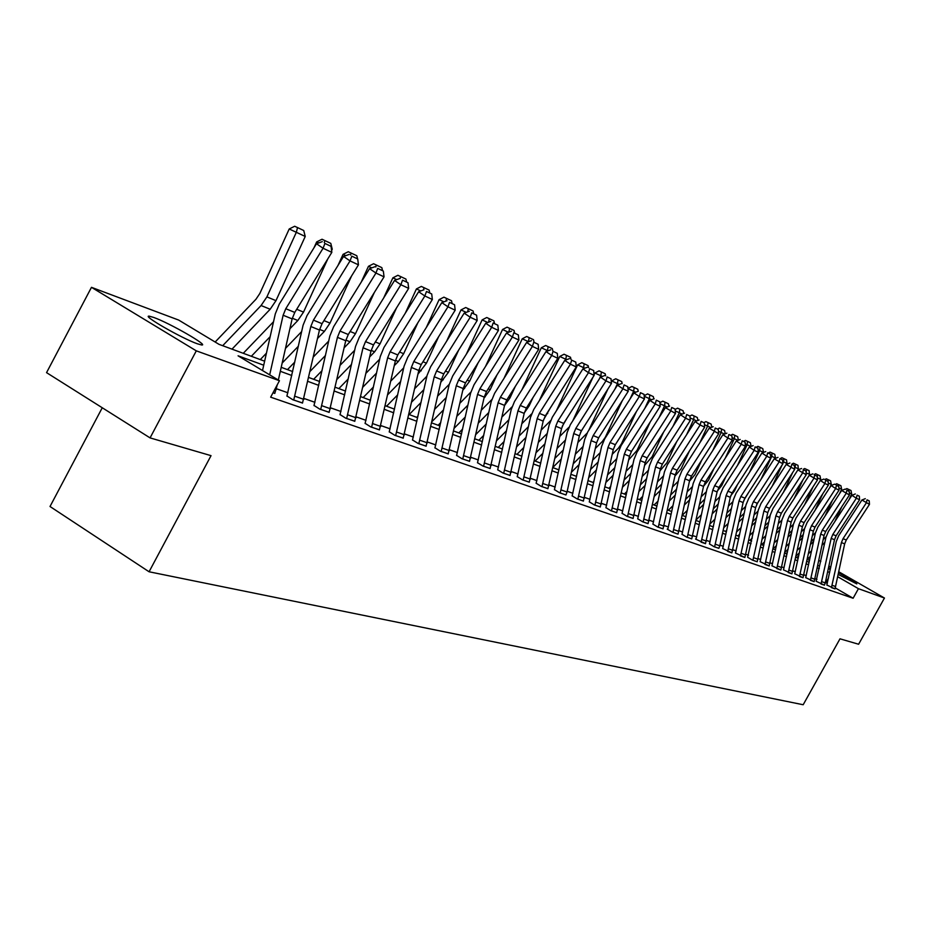 <?xml version="1.0" encoding="UTF-8"?>
<svg xmlns="http://www.w3.org/2000/svg" width="931" height="931" viewBox="0 0 931 931"><rect width="100%" height="100%" fill="white"/><g stroke="black" fill="none" stroke-linecap="round" stroke-linejoin="round"><path stroke-width="1.4" d="M838.494 572.763C849.956 579.024 856.055 582.725 856.811 583.9L838.144 574.415M830.243 569.691L828.357 568.399M197.407 343.807C181.894 338.442 140.837 314.841 149.321 316.191L153.836 317.483C169.663 323.104 209.603 346.064 201.62 344.97L197.407 343.807M102.259 407.755L50.018 506.499L149.076 571.774L803.185 704.744L839.995 638.817L858.615 644.24L884.45 598.028L858.44 588.683L837.656 576.708M149.076 571.774L211.034 455.655L150.066 437.896L46.55 372.644L91.471 287.33L178.659 320.066L219.006 344.342L264.625 361.193M818.721 560.427L820.805 561.44M263.717 365.208L238.068 355.817L279.44 380.721L270.653 397.165L853.11 598.249L835.142 587.857M827.333 583.341L825.378 582.341M816.964 579.373L814.823 578.616M806.269 575.602L804.012 574.811M795.318 571.739L792.921 570.889M784.077 567.77L781.54 566.886M772.544 563.709L769.867 562.766M760.72 559.543L757.881 558.542M748.571 555.248L745.58 554.201M736.095 550.849L732.93 549.744M723.282 546.334L719.942 545.159M710.12 541.691L706.594 540.446M696.586 536.919L692.862 535.604M682.656 532.008L678.734 530.623M668.33 526.958L664.199 525.491M653.585 521.756L649.233 520.22M638.41 516.402L633.813 514.785M622.769 510.886L617.916 509.176M606.651 505.196L601.531 503.392M590.021 499.342L584.633 497.433M572.879 493.29L567.2 491.289M555.179 487.053L549.185 484.935M536.908 480.605L530.589 478.371M518.02 473.949L511.363 471.598M498.504 467.059L491.475 464.581M478.313 459.937L470.911 457.33M457.424 452.571L449.603 449.813M435.789 444.937L427.538 442.027M413.364 437.035L404.659 433.962M390.124 428.842L380.919 425.595M365.999 420.335L356.282 416.902M340.967 411.502L330.691 407.871M314.946 402.32L304.076 398.491M287.888 392.777L276.391 388.727M272.969 392.824L274.854 393.278M286.992 396.001L292.834 399.748L302.563 402.948M314.061 405.474L319.845 409.175L329.202 412.247M340.094 414.598L345.82 418.24L354.827 421.196M365.161 423.372L370.817 426.957L379.487 429.808M389.298 431.821L394.895 435.359L403.251 438.105M412.549 439.967L418.1 443.459L426.154 446.1M434.986 447.811L440.468 451.267L448.242 453.816M456.644 455.399L462.067 458.797L469.573 461.264M477.545 462.719L482.921 466.07L490.16 468.456M497.748 469.794L503.066 473.099L510.072 475.404M517.287 476.625L522.535 479.896L529.32 482.13M536.175 483.247L541.376 486.471L547.94 488.624M554.469 489.648L559.612 492.825L565.955 494.92M572.169 495.851L577.267 498.993L583.423 501.018M589.335 501.856L594.374 504.963L600.332 506.918M605.965 507.686L610.957 510.747L616.729 512.644M622.094 513.33L627.04 516.356L633.092 518.462L645.16 462.649L647.15 457.831L675.487 413.457L665.386 407.662L636.967 452.222L633.976 459.472L622.048 513.423M637.747 518.811L642.634 521.802L648.081 523.594M652.934 524.13L657.786 527.086L663.058 528.82M672.485 532.206L678.036 534.15L689.557 480.722L691.465 476.125L718.662 433.695L709.166 428.225L681.876 470.818L679.013 477.754L668.004 528.482L667.224 529.134L672.485 532.206M682.027 534.313L686.775 537.199L691.756 538.84M701.101 542.191L712.774 490.183L714.636 485.691L741.251 444.285L736.293 440.98L709.725 482.351L706.943 489.089L696.26 538.409L695.515 539.037L705.5 543.634M709.503 543.937L714.158 546.753L718.872 548.301M722.677 548.545L731.871 552.839M735.502 553.037L744.893 557.471L755.611 507.628L757.392 503.334L782.89 463.801L774.255 458.808L748.675 498.481L745.999 504.939L735.467 553.107M752.504 560.125L757.206 561.765L767.772 512.574L769.53 508.338L794.713 469.34L786.23 464.429L760.976 503.566L758.334 509.944L747.593 557.262L752.504 560.125M760.138 561.661L769.192 565.943L779.619 517.403L781.353 513.214L806.234 474.74L797.89 469.911L772.951 508.524L770.344 514.82L760.103 561.73M771.974 565.804L780.865 570.028L791.164 522.093L792.875 517.973L817.453 480L809.26 475.252L784.612 513.353L782.04 519.568L771.939 565.873M783.506 569.842L791.92 573.81M794.76 573.787L803.022 577.686M805.722 577.627L814.16 581.642L824.063 535.488L825.704 531.52L849.433 494.989L841.647 490.462L817.86 527.121L815.381 533.091L805.687 577.686M821.026 584.04L831.174 538.386L832.814 534.452L856.345 498.236L851.912 495.292L828.404 531.485L825.948 537.385L816.08 581.247L824.424 585.145M826.856 585.017L835.014 588.916L844.661 543.879L846.279 540.003L869.461 504.381L861.92 499.994L838.68 535.732L836.259 541.574L826.821 585.075M150.066 437.896L196.301 350.847L91.471 287.33M828.858 566.071L830.789 567.177M838.715 571.739L884.45 598.028M853.11 598.249L858.44 588.683M279.44 380.721L196.301 350.847M828.485 567.84L830.464 568.69M829.661 572.437L827.647 571.704M819.257 568.632L817.127 567.852M808.608 564.733L806.351 563.907M797.681 560.73L795.283 559.857M786.474 556.633L783.937 555.702M774.976 552.42L772.299 551.443M763.176 548.103L760.348 547.067M751.073 543.669L748.082 542.575M738.632 539.107L735.478 537.955M725.854 534.429L722.526 533.219M712.727 529.623L709.213 528.342M699.228 524.688L695.527 523.327M685.344 519.603L681.434 518.171M671.065 514.366L666.945 512.865M656.367 508.989L652.014 507.395M641.226 503.45L636.641 501.762M625.632 497.736L620.802 495.967M609.561 491.847L604.463 489.985M592.989 485.784L587.612 483.817M575.893 479.523L570.226 477.452M558.251 473.064L552.281 470.877M540.027 466.384L533.731 464.08M521.209 459.495L514.564 457.063M501.751 452.373L494.745 449.801M481.618 444.995L474.228 442.295M460.787 437.372L452.99 434.521M439.223 429.47L430.995 426.456M416.867 421.289L408.185 418.112M393.697 412.805L384.526 409.442M369.654 403.996L359.96 400.446M344.691 394.86L334.438 391.113M318.751 385.364L307.917 381.396M291.787 375.484L280.324 371.294M817.662 565.408L818.652 565.769L817.697 565.222M809.505 560.509L807.34 559.263L810.401 556.319M799.019 554.469L798.17 553.98M281.22 367.314L292.671 371.55M308.789 377.497L319.624 381.501M335.3 387.284L345.541 391.067M360.797 396.699L370.48 400.283M385.341 405.765L394.511 409.151M408.988 414.493L417.67 417.705M431.775 422.918L440.002 425.956M453.769 431.03L461.555 433.916M474.985 438.873L482.374 441.597M495.49 446.438L502.484 449.021M515.297 453.758L521.93 456.202M534.452 460.822L540.748 463.149M552.979 467.665L558.949 469.876M570.924 474.298L576.58 476.381M588.299 480.71L593.664 482.689M605.138 486.925L610.224 488.81M621.454 492.953L626.284 494.733M637.293 498.795L641.866 500.494M652.654 504.474L656.995 506.08M667.562 509.979L671.693 511.503M682.051 515.332L685.961 516.775M696.132 520.522L699.833 521.895M709.806 525.584L713.321 526.876M723.119 530.495L726.448 531.717M736.06 535.267L739.214 536.431M748.652 539.922L751.643 541.027M760.918 544.449L763.746 545.496M772.858 548.859L775.535 549.849M784.484 553.154L787.021 554.085M795.83 557.343L798.216 558.228M806.874 561.428L809.132 562.254M825.948 582.538L828.474 578.011M269.687 374.844L283.129 315.237L285.782 308.72L323.069 248.251L316.482 243.736L279.277 304.134L275.297 313.898L262.519 370.526M278.346 380.057L292.125 318.902L294.766 312.42L331.832 252.359L323.069 248.251L324.931 243.445L331.052 246.343L324.931 243.445M274.761 393.452L277.298 384.736M322.289 241.641L316.482 243.736M331.832 252.359L331.052 246.343M305.228 236.462L289.215 228.979L294.673 226.256L297.524 227.571L303.739 230.527L305.228 236.462L275.972 300.655L270.176 309.243L232.005 349.148M297.524 227.571L296.337 232.273L266.906 296.884L261.076 305.531L222.695 345.704M215.142 342.026L255.955 299.258L259.83 293.498L289.215 228.979M293.719 400.062L310.814 326.513L313.421 320.124L350.033 260.901L343.551 256.456L307.009 315.621L303.099 325.187L286.899 396.164M302.482 403.111L319.461 330.028L322.045 323.685L358.458 264.846L350.033 260.901L351.825 256.165L357.713 258.958L351.825 256.165M349.23 254.396L343.551 256.456M358.458 264.846L357.713 258.958M320.695 409.477L337.429 337.348L339.978 331.087L375.949 273.051L369.56 268.675L333.659 326.653L329.83 336.021L313.98 405.637M329.12 412.41L345.738 340.723L348.275 334.508L384.049 276.844L375.949 273.051L377.683 268.396L383.339 271.072L377.683 268.396M375.123 266.65L369.56 268.675M384.049 276.844L383.339 271.072M318.798 242.91L316.668 241.92L322.01 239.244L330.796 243.375L332.239 249.194L331.599 250.59M327.84 258.818L303.518 312.106L297.827 320.508L289.902 328.759M266.429 353.186L260.284 359.587M270.153 336.673L251.335 356.282M314.003 247.762L316.668 241.92M243.27 353.303L273.528 321.742M332.239 249.194L331.366 248.786M324.325 242.595L324.826 240.535M357.853 259.993L358.063 261.727M351.511 276.076L330.005 323.104L324.419 331.355L317.564 338.442M294.813 362.031L287.481 369.63M298.362 346.227L282.186 363.02M345.82 255.629L343.062 254.361L348.287 251.731L356.806 255.734L357.574 258.853M338 265.44L343.062 254.361M285.48 348.392L301.667 331.576M350.58 255.036L351.057 252.999M346.635 418.519L363.02 347.763L365.522 341.619L400.877 284.735L394.569 280.429L359.285 337.255L355.526 346.46L340.013 414.749M354.746 421.347L371.015 351.022L373.506 344.912L408.662 288.377L400.877 284.735L402.541 280.15L407.987 282.733L402.541 280.15M400.016 278.439L394.569 280.429M408.662 288.377L407.987 282.733M371.609 427.236L387.645 357.795L390.112 351.767L424.862 295.977L418.647 291.74L383.956 347.472L380.267 356.503L365.08 423.512M379.406 429.959L395.349 360.925L397.793 354.944L432.356 299.491L424.862 295.977L426.468 291.473L431.716 293.952L426.468 291.473M423.977 289.774L418.647 291.74M432.356 299.491L431.716 293.952M395.652 435.627L411.362 367.454L413.783 361.542L447.962 306.799L441.829 302.633L407.72 357.306L404.089 366.162L389.216 431.961M403.17 438.245L418.787 370.468L421.196 364.591L455.189 310.186L447.962 306.799L449.51 302.366L454.561 304.763L449.51 302.366M447.055 300.701L441.829 302.633M455.189 310.186L454.561 304.763M374.378 292.415L355.491 333.694L349.986 341.782L344.144 347.81M322.068 370.608L313.654 379.289M325.466 355.467L310.198 371.248M371.795 267.86L368.455 266.324L373.564 263.729L381.826 267.628L382.525 270.514M361.193 282.186L368.455 266.324M313.421 356.887L328.69 341.095M375.845 266.988L376.299 264.998M396.513 307.928L380.023 343.888L374.611 351.813L369.7 356.876M348.252 378.929L338.849 388.599M351.499 364.417L337.103 379.243M396.757 279.626L392.882 277.834L397.898 275.297L405.916 279.067L406.556 281.756M383.63 298.06L392.882 277.834M340.257 365.15L354.664 350.3M400.155 278.497L400.586 276.53M417.914 322.661L403.658 353.71L398.34 361.496L394.29 365.639M373.447 387.005L363.137 397.572M376.555 373.075L362.962 387.028M420.8 290.949L416.425 288.924L421.336 286.422L429.121 290.088L429.715 292.59M405.322 313.13L416.425 288.924M366.058 373.18L379.65 359.215M423.5 289.96L423.989 287.656M438.641 336.673L426.456 363.183L417.972 374.134M397.7 394.837L386.551 406.219M400.679 381.454L387.831 394.593M443.947 301.853L439.118 299.619L443.924 297.164L451.5 300.725L452.047 303.064M426.328 327.468L439.118 299.619M390.869 381L403.717 367.85M445.984 301.097L446.543 298.374M458.704 350.009L448.439 372.319L440.782 382.373M421.056 402.436L409.151 414.563M423.919 389.577L411.781 401.948M466.245 312.362L461.008 309.93L465.721 307.509L473.076 310.977L473.623 313.27M446.671 341.118L461.008 309.93M414.749 388.588L426.898 376.205M467.676 311.827L468.305 308.708M478.15 362.729L469.666 381.14L462.788 390.345M443.575 409.826L432.1 421.464M446.321 397.456L434.847 409.116M487.763 322.498L482.13 319.892L486.75 317.506L493.919 320.869L494.442 323.127M466.373 354.117L482.13 319.892M416.727 417.356L418.042 416.029M437.756 395.978L449.242 384.317M488.635 322.173L489.299 318.681M497.003 374.867L490.172 389.658L484.015 398.084M465.302 416.995L454.444 427.981M467.944 405.09L457.086 416.087M508.524 332.274L502.531 329.504L507.069 327.153L514.04 330.435L514.552 332.658M485.482 366.523L502.531 329.504M438.14 425.258L440.735 422.627M459.937 403.17L470.83 392.137M508.873 332.146L509.583 328.317M515.274 386.458L510.002 397.898L504.509 405.579M486.273 423.966L475.997 434.323M488.81 412.491L478.534 422.86M529.18 337.627L528.459 341.665L522.244 338.791L526.702 336.487L533.498 339.675L533.987 341.852M503.997 378.37L522.244 338.791M458.832 432.903L462.626 429.063M481.339 410.164L491.708 399.69M533.009 397.549L529.169 405.858L524.316 412.852M506.522 430.739L496.793 440.514M508.954 419.683L499.237 429.47M547.928 350.847L547.207 351.115M548.138 346.635L547.44 350.615L541.318 347.775L545.682 345.506L552.304 348.613L552.793 350.754M521.954 389.705L541.318 347.775M478.837 440.293L483.759 435.347M501.995 416.972L511.91 406.987M550.209 408.162L543.529 419.834M526.085 437.326L516.88 446.554M528.436 426.654L519.23 435.894M566.653 359.669L565.804 359.261L565.396 360.134M566.467 355.339L565.804 359.261L559.752 356.468L564.058 354.222L570.505 357.26L570.971 359.366M539.386 400.539L559.752 356.468M498.201 447.439L504.148 441.469M521.942 423.605L531.485 414.016M566.921 418.322L562.184 426.456M545.007 443.726L536.291 452.443M547.277 433.427L538.56 442.155M584.761 368.199L583.586 367.64L583.015 368.862M584.214 363.777L583.586 367.64L577.616 364.882L581.828 362.671L588.124 365.627L588.59 367.698M556.319 410.92L577.616 364.882M516.949 454.363L523.862 447.439M541.214 430.064L550.465 420.8M583.143 428.074L580.444 432.601M563.325 449.964L555.062 458.192M565.501 440.014L557.25 448.253M602.299 376.461L600.798 375.752L599.32 378.952M601.403 371.946L600.798 375.752L594.897 373.028L599.052 370.852L605.185 373.738L605.639 375.775M572.751 420.87L592.989 377.171M594.094 374.762L594.897 373.028M559.857 436.348L568.899 427.306M535.104 461.066L542.913 453.269M581.049 456.015L573.228 463.801M583.155 446.415L575.323 454.188M619.266 384.456L617.474 383.619L614.902 389.17M618.068 379.86L617.474 383.619L611.655 380.919L615.728 378.777L621.733 381.594L622.164 383.595M588.718 430.425L607.862 389.111M611.295 381.698L611.655 380.919M577.895 442.469L587.007 433.218M553.095 467.176L561.346 458.948M598.214 461.916L590.801 469.271M600.239 452.629L592.838 459.984M635.71 392.207L633.65 391.241L630.054 398.992M627.971 388.541L631.905 386.458L634.209 387.529L633.65 391.241L627.971 388.611M595.363 448.428L602.334 441.503L605.348 437.186L622.35 400.539M571.366 472.273L579.187 464.499M634.209 387.529L637.758 389.216L638.212 391.264M614.844 467.665L607.827 474.612M616.811 458.669L609.782 465.628M593.978 481.28L592.849 482.398M651.653 399.725L649.338 398.631L644.787 408.43M644.171 395.722L647.592 393.918L649.873 394.965L649.338 398.631L644.229 396.269M612.272 454.247L618.452 448.125L621.431 443.866L636.467 411.479M589.055 477.266L596.457 469.922M649.873 394.965L653.318 396.606L653.818 398.899M630.974 473.262L624.317 479.826M632.871 464.557L626.214 471.133M610.748 486.401L608.839 488.298M667.108 407.01L664.548 405.8L659.113 417.507M659.893 402.692L662.814 401.145L665.06 402.18L664.548 405.8L659.986 403.682M628.658 459.914L637.037 450.36L650.222 421.964M606.174 482.153L613.203 475.206M665.06 402.18L668.411 403.775L668.958 406.3M646.614 478.709L640.307 484.923M648.453 470.283L642.146 476.497M627.017 491.405L624.364 494.024M682.109 414.074L679.327 412.759L673.055 426.247M675.138 409.477L677.593 408.162L679.816 409.198L679.327 412.759L675.266 410.885M644.555 465.442L652.177 456.656L663.628 432.019M622.769 486.936L629.426 480.373M679.816 409.198L683.063 410.734L683.657 413.492M661.79 484.027L655.82 489.892M663.57 475.857L657.6 481.723M642.786 496.293L639.434 499.586M696.667 420.94L693.676 419.52L686.624 434.672M689.918 416.064L691.954 414.982L694.142 415.994L693.676 419.52L690.092 417.868M659.963 470.83L666.887 462.777L676.709 441.666M638.852 491.615L645.16 485.412M694.142 415.994L697.296 417.495L697.924 420.451M676.534 489.206L670.879 494.745M678.257 481.28L672.589 486.832M658.089 501.064L654.074 504.998M710.807 427.597L707.607 426.095L699.833 442.795M703.964 422.639L705.896 421.615L708.06 422.616L707.607 426.095L704.488 424.641M674.928 476.09L681.178 468.712L689.464 450.918M654.446 496.2L660.416 490.334M708.06 422.616L711.133 424.07L711.796 427.224M418.822 443.715L434.23 376.764L436.604 370.957L470.225 317.238L464.173 313.13L430.622 366.791L427.05 375.484L412.48 440.095M426.072 446.24L441.387 379.673L443.75 373.901L477.184 320.497L470.225 317.238L471.726 312.874L476.591 315.178L471.726 312.874M469.305 311.233L464.173 313.13M477.184 320.497L476.591 315.178M441.178 451.512L456.283 385.737L458.622 380.034L491.684 327.293L485.714 323.255L452.71 375.938L449.208 384.48L434.917 447.951M448.172 453.944L463.184 388.553L465.512 382.885L498.411 330.447L491.684 327.293L493.139 322.999L497.841 325.222L493.139 322.999M490.753 321.381L485.714 323.255M498.411 330.447L497.841 325.222M462.742 459.03L477.556 394.407L479.861 388.809L512.399 337.01L506.511 333.019L474.03 384.759L470.586 393.15L456.574 455.527M469.503 461.392L484.225 397.118L486.506 391.544L518.893 340.048L512.399 337.01L513.807 332.774L518.346 334.927L513.807 332.774M511.456 331.18L506.511 333.019M518.893 340.048L518.346 334.927M483.573 466.303L498.108 402.774L500.366 397.269L532.404 346.379L526.597 342.457L494.617 393.289L491.231 401.529L477.487 462.835M490.102 468.572L504.544 405.392L506.801 399.923L538.665 349.323L532.404 346.379L533.766 342.212L538.153 344.295L533.766 342.212M531.438 340.653L526.597 342.457M538.665 349.323L538.153 344.295M503.694 473.32L517.962 410.862L520.185 405.45L551.734 355.444L545.997 351.569L514.506 401.529L511.177 409.628L497.689 469.911M510.002 475.52L524.188 413.387L526.399 408.011L557.785 358.284L551.734 355.444L553.049 351.336L557.285 353.338L553.049 351.336M550.756 349.788L545.997 351.569M557.785 358.284L557.285 353.338M523.152 480.105L537.164 418.671L539.352 413.352L570.412 364.196L564.756 360.378L533.742 409.489L530.461 417.46L517.217 476.742M529.25 482.235L543.18 421.126L545.357 415.831L576.266 366.942L570.412 364.196L571.692 360.157L575.789 362.089L571.692 360.157M569.423 358.633L564.756 360.378M576.266 366.942L575.789 362.089M541.97 486.68L555.737 426.235L557.89 420.998L588.485 372.668L582.899 368.909L552.351 417.193L549.127 425.036L536.116 483.352M547.882 488.74L561.556 428.609L563.697 423.407L594.153 375.333L588.485 372.668L589.719 368.688L593.687 370.561L589.719 368.688M587.484 367.175L582.899 368.909M594.153 375.333L593.687 370.561M560.194 493.034L573.705 433.555L575.824 428.411L605.976 380.872L600.46 377.16L570.354 424.652L567.188 432.356L554.41 489.753M560.218 492.976L565.932 494.978L567.037 492.022L579.35 435.848L581.456 430.727L611.458 383.444L605.976 380.872L607.175 376.939L611.015 378.754L607.175 376.939M604.964 375.449L600.46 377.16M611.458 383.444L611.015 378.754M577.825 499.179L591.115 440.642L593.198 435.58L622.909 388.809L617.462 385.143L587.798 431.868L584.668 439.455L572.123 495.955M583.365 501.111L596.573 442.865L598.656 437.826L628.227 391.299L622.909 388.809L624.073 384.934L627.797 386.691L624.073 384.934M621.896 383.467L617.462 385.143M628.227 391.299L627.797 386.691M594.921 505.149L607.978 447.508L610.038 442.516L639.318 396.501L633.93 392.882L604.696 438.862L601.624 446.333L589.276 501.96M600.286 507.023L613.273 449.661L615.321 444.704L644.461 398.91L639.318 396.501L640.447 392.673L644.054 394.383L640.447 392.673M638.294 391.229L633.93 392.882M644.461 398.91L644.054 394.383M611.481 510.921L624.329 454.165L626.354 449.254L655.215 403.949L649.908 400.388L621.082 445.646L618.044 453.001L605.906 507.779M616.683 512.737L629.461 456.26L631.474 451.372L660.207 406.3L655.215 403.949L656.32 400.179L659.811 401.831L656.32 400.179M654.19 398.759L649.908 400.388M660.207 406.3L659.811 401.831M627.541 516.53L640.179 460.624L642.181 455.783L670.646 411.188L671.717 407.464L675.103 409.07L671.717 407.464M632.591 518.288L627.575 516.484M669.61 406.056L665.386 407.662M675.487 413.457L675.103 409.07M648.034 523.676L643.158 521.919L655.564 466.885L657.53 462.125L685.6 418.194L680.421 414.726L652.387 458.611L649.442 465.744L637.7 518.893M648.057 523.629L660.393 468.852L662.36 464.115L690.302 420.405L685.6 418.194L686.647 414.528L689.941 416.087L686.647 414.528M684.576 413.131L680.421 414.726M690.302 420.405L689.941 416.087M658.264 527.249L670.495 472.96L672.438 468.27L700.124 425.002L695.003 421.568L667.352 464.802L664.443 471.831L652.887 524.211M663.012 528.901L675.196 474.88L677.116 470.202L704.686 427.143L700.124 425.002L701.136 421.382L704.336 422.895L701.136 421.382M699.088 420.009L695.003 421.568M704.686 427.143L704.336 422.895M672.95 532.369L684.995 478.871L686.903 474.24L714.228 431.612L715.217 428.039L718.325 429.505L715.217 428.039M677.57 533.987L672.973 532.323M713.193 426.689L709.166 428.225M718.662 433.695L718.325 429.505M687.229 537.35L699.088 484.609L700.973 480.047L727.926 438.036L722.922 434.696L696.004 476.66L693.176 483.503L681.981 534.394M691.71 538.921L703.522 486.413L705.395 481.874L732.243 440.06L727.926 438.036L728.892 434.509L731.906 435.929L728.892 434.509M726.89 433.171L722.922 434.696M732.243 440.06L731.906 435.929M705.465 543.716L717.091 491.94L718.941 487.46L745.44 446.24L741.251 444.285L742.182 440.794L745.114 442.178L742.182 440.794M740.203 439.467L736.293 440.98M745.44 446.24L745.114 442.178M714.589 546.893L726.099 495.606L727.926 491.172L754.191 450.348L749.304 447.078L723.073 487.867L720.315 494.512L709.457 544.007M714.612 546.858L718.86 548.336L719.814 545.787L730.288 497.305L732.103 492.895L758.265 452.257L754.191 450.348L755.111 446.903L757.962 448.253L755.111 446.903M753.144 445.6L749.304 447.078M758.265 452.257L757.962 448.253M727.705 551.478L739.039 500.878L740.855 496.502L766.783 456.248L761.942 453.025L736.049 493.244L733.337 499.796L722.642 548.615M731.836 552.921L743.124 502.531L744.916 498.178L770.752 458.11L766.783 456.248L767.679 452.85L770.449 454.165L767.679 452.85M765.736 451.558L761.942 453.025M770.752 458.11L770.449 454.165M740.471 555.935L751.643 506.01L753.435 501.693L779.038 461.997L779.91 458.634L782.61 459.914L779.91 458.634M744.486 557.332L740.494 555.888M777.99 457.365L774.255 458.808M782.89 463.801L782.61 459.914M690.849 494.256L685.484 499.493M692.513 486.564L687.148 491.812M672.938 505.731L668.318 510.258M724.539 434.067L721.164 432.484L712.704 450.627M717.615 429.04L719.454 428.051L721.595 429.04L721.164 432.484L718.464 431.228M689.452 481.222L695.073 474.496L701.904 459.821M669.587 500.692L675.243 495.152M721.595 429.04L724.574 430.459L725.272 433.788M704.755 499.179L699.681 504.137M706.373 491.719L701.287 496.677M687.369 510.281L682.167 515.367M737.887 440.363L734.338 438.687L725.237 458.192M730.882 435.254L732.639 434.312L734.745 435.289L734.338 438.687L732.045 437.628M703.557 486.226L708.584 480.117L714.054 468.386M684.273 505.091L689.627 499.854M734.745 435.289L737.655 436.674L738.388 440.177M718.278 503.985L713.472 508.663M719.838 496.735L715.031 501.425M701.38 514.738L696.307 519.684M750.863 446.484L747.151 444.727L737.457 465.5M743.799 441.294L745.452 440.41L747.546 441.375L747.151 444.727L745.242 443.843M717.301 491.079L721.723 485.575L725.901 476.625M698.541 509.397L703.615 504.439M747.546 441.375L750.374 442.714L751.131 446.38M731.417 508.663L726.878 513.097M713.483 526.12L712.878 526.713M732.941 501.634L728.391 506.068M715.008 519.091L710.202 523.769M763.49 452.431L759.626 450.604L749.374 472.552M756.356 447.183L757.939 446.333L760.01 447.287L759.626 450.604L758.078 449.894M730.707 495.769L734.512 490.893L737.48 484.562M712.401 513.621L717.207 508.931M760.01 447.287L762.757 448.591L763.536 452.408M752.9 560.264L763.909 511.003L765.678 506.743L790.966 467.583L791.816 464.266L794.446 465.512L791.816 464.266M756.81 561.626L752.923 560.218M789.919 463.01L786.23 464.429M794.713 469.34L794.446 465.512M765.003 564.489L775.86 515.867L777.594 511.666L802.58 473.029L803.406 469.748L805.967 470.958L803.406 469.748M768.808 565.815L765.026 564.442M801.533 468.502L797.89 469.911M806.234 474.74L805.967 470.958M776.78 568.597L787.498 520.604L789.209 516.461L813.892 478.336L814.695 475.089L817.185 476.265L814.695 475.089M780.492 569.9L776.803 568.562M812.844 473.856L809.26 475.252M817.453 480L817.185 476.265M788.266 572.612L798.833 525.224L800.532 521.127L824.913 483.503L820.327 480.454L795.982 518.055L793.433 524.188L783.471 569.912M791.885 573.868L802.406 526.678L804.093 522.605L828.381 485.121L824.913 483.503L825.704 480.291L828.136 481.443L825.704 480.291M823.865 479.081L820.327 480.454M828.381 485.121L828.136 481.443M799.461 576.51L809.889 529.727L811.564 525.678L835.654 488.531L831.127 485.528L807.061 522.64L804.547 528.703L794.725 573.845M802.999 577.744L813.368 531.135L815.032 527.121L839.04 490.125L835.654 488.531L836.422 485.365L838.796 486.482L836.422 485.365M834.618 484.167L831.127 485.528M839.04 490.125L838.796 486.482M813.822 581.526L810.401 580.281L820.665 534.115L822.317 530.123L846.128 493.442L846.884 490.311L849.2 491.405L846.884 490.311M845.092 489.124L841.647 490.462M849.433 494.989L849.2 491.405M821.049 583.993L824.412 585.168L825.262 582.899L834.49 539.736L836.119 535.814L859.569 499.749L856.345 498.236L857.079 495.141L859.336 496.2L857.079 495.141M855.31 493.965L851.912 495.292M859.569 499.749L859.336 496.2M834.688 588.799L831.441 587.624L841.426 542.564L843.044 538.677L866.307 502.903L867.04 499.842L869.24 500.89L867.04 499.842M865.283 498.679L861.92 499.994M869.461 504.381L869.24 500.89M768.575 452.92L770.088 452.105L774.801 454.316L775.5 458.331M744.218 513.249L739.912 517.427M726.774 530.17L725.528 531.38M745.684 506.406L741.379 510.595M728.251 523.35L723.701 527.772M775.581 458.133L771.764 456.33L760.988 479.384M772.125 453.048L771.764 456.33L770.565 455.771M743.822 500.296L748.78 492.196M725.866 517.752L730.416 513.33M780.446 458.518L781.912 457.726L786.544 459.902L787.102 464.092M756.659 517.706L752.585 521.663M739.703 534.15L737.852 535.942M758.09 511.072L754.017 515.018M741.134 527.516L736.828 531.694M787.312 463.65L783.588 461.892L782.866 463.44M782.168 464.918L772.323 485.994M783.937 458.657L783.588 461.892L782.727 461.497M756.659 504.614L759.812 499.575M738.97 521.802L743.264 517.613M791.99 463.987L793.445 463.196L797.983 465.325L798.414 469.713M768.785 522.07L764.933 525.806M752.283 538.037L749.874 540.376M770.17 515.611L766.318 519.347M753.668 531.589L749.595 535.534M798.728 469.038L795.109 467.327L794.643 468.305M792.688 472.494L783.378 492.383M795.446 464.127L795.109 467.327L794.55 467.071M769.728 508.047L770.426 506.953M751.701 525.759L755.774 521.814M803.232 469.305L804.675 468.537L809.132 470.62L809.446 475.182M780.585 526.341L776.943 529.855M764.526 541.842L761.581 544.693M781.935 520.057L778.293 523.571M765.876 535.569L762.024 539.293M809.865 474.286L806.118 473.064M802.964 479.802L794.166 498.574M806.653 469.445L806.071 472.494M764.095 529.646L767.947 525.922M814.206 474.507L815.614 473.739L819.99 475.788L820.711 479.395L819.932 481.059M792.083 530.495L788.638 533.812M776.442 545.578L772.986 548.906M793.398 524.386L789.953 527.702M777.757 539.468L774.115 542.982M813.007 486.866L804.71 504.579M776.163 533.451L779.806 529.937M820.711 479.395L817.302 477.789M817.278 477.603L817.581 474.635M824.901 479.57L826.297 478.802L830.592 480.827L831.302 484.388L829.835 487.518M803.29 534.569L800.043 537.699M788.057 549.232L784.624 552.537M804.57 528.622L801.323 531.741M789.337 543.285L785.904 546.602M822.829 493.698L814.997 510.397M774.999 549.651L775.721 548.941M787.917 537.187L791.362 533.87M831.302 484.388L828.229 482.933M828.066 481.408L828.229 479.709M835.328 484.504L836.713 483.759L840.926 485.738L841.624 489.252L839.506 493.767M814.218 538.549L811.145 541.493M799.38 552.816L796.133 555.935M815.463 532.741L812.391 535.697M800.613 547.021L797.367 550.14M832.43 500.308L825.052 516.042M785.997 553.712L787.382 552.374M799.368 540.853L802.615 537.722M841.624 489.252L838.889 487.96M838.47 486.273L838.633 484.644M845.511 489.322L846.873 488.577L851.015 490.521L851.702 494L848.967 499.819M824.866 542.436L821.98 545.217M826.088 536.78L823.19 539.561M811.611 550.675L808.55 553.619M841.822 506.708L834.874 521.511M796.738 557.681L798.751 555.749M810.517 544.437L813.578 541.493M851.702 494L849.293 492.86M848.63 491.033L848.769 489.462M273.004 392.754L274.796 393.382M283.129 315.237L292.125 318.902M285.782 308.72L294.766 312.42M274.913 389.193L276.193 389.647M275.972 300.655L266.906 296.884M270.176 309.243L261.076 305.531M293.754 399.993L302.517 403.053M310.814 326.513L319.461 330.028M313.421 320.124L322.045 323.685M295.127 396.315L303.878 399.387M320.73 409.407L329.155 412.352M337.429 337.348L345.738 340.723M339.978 331.087L348.275 334.508M322.068 405.8L330.493 408.756M303.518 312.106L296.71 309.267M297.827 320.508L292.287 318.251M330.005 323.104L323.965 320.59M324.419 331.355L319.612 329.399M346.669 418.461L354.781 421.289M363.02 347.763L371.015 351.022M365.522 341.619L373.506 344.912M347.985 414.923L356.084 417.775M371.632 427.178L379.441 429.901M387.645 357.795L395.349 360.925M390.112 351.767L397.793 354.944M372.935 423.698L380.732 426.445M395.687 435.568L403.204 438.187M411.362 367.454L418.787 370.468M413.783 361.542L421.196 364.591M396.955 432.159L404.473 434.8M355.491 333.694L350.149 331.483M349.986 341.782L345.89 340.106M380.023 343.888L375.356 341.945M374.611 351.813L371.155 350.405M403.658 353.71L399.608 352.023M398.34 361.496L395.489 360.332M426.456 363.183L422.977 361.74M421.219 370.817L418.927 369.886M448.439 372.319L445.507 371.097M443.296 379.813L441.527 379.092M469.666 381.14L467.234 380.127M464.604 388.506L463.324 387.983M490.172 389.658L488.205 388.844M485.179 396.897L484.353 396.559M510.002 397.898L508.466 397.258M529.169 405.858L528.052 405.404M547.707 413.573L546.986 413.271M418.857 443.656L426.107 446.182M434.23 376.764L441.387 379.673M436.604 370.957L443.75 373.901M420.102 440.305L427.352 442.853M441.213 451.454L448.207 453.897M456.283 385.737L463.184 388.553M458.622 380.034L465.512 382.885M442.434 448.16L449.429 450.616M462.777 458.983L469.527 461.334M477.556 394.407L484.225 397.118M479.861 388.809L486.506 391.544M463.987 455.748L470.725 458.122M483.608 466.245L490.125 468.526M498.108 402.774L504.544 405.392M500.366 397.269L506.801 399.923M484.795 463.068L491.312 465.36M503.729 473.262L510.037 475.473M517.962 410.862L524.188 413.387M520.185 405.45L526.399 408.011M504.893 470.143L511.2 472.366M523.187 480.059L529.285 482.188M537.164 418.671L543.18 421.126M539.352 413.352L545.357 415.831M524.328 476.986L530.426 479.128M542.005 486.622L547.905 488.682M555.737 426.235L561.556 428.609M557.89 420.998L563.697 423.407M543.134 483.608L549.034 485.679M573.705 433.555L579.35 435.848M575.824 428.411L581.456 430.727M561.323 490.009L567.037 492.022M577.86 499.132L583.388 501.064M591.115 440.642L596.573 442.865M593.198 435.58L598.656 437.826M578.954 496.211L584.482 498.155M594.944 505.102L600.309 506.964M607.978 447.508L613.273 449.661M610.038 442.516L615.321 444.704M596.026 502.216L601.379 504.102M611.504 510.875L616.706 512.69M624.329 454.165L629.461 456.26M626.354 449.254L631.474 451.372M612.563 508.047L617.765 509.874M640.179 460.624L645.16 462.649M642.181 455.783L647.15 457.831M628.611 513.691L633.662 515.46M655.564 466.885L660.393 468.852M657.53 462.125L662.36 464.115M644.182 519.172L649.082 520.895M658.287 527.202L663.047 528.855M670.495 472.96L675.196 474.88M672.438 468.27L677.116 470.202M659.299 524.49L664.047 526.166M684.995 478.871L689.557 480.722M686.903 474.24L691.465 476.125M673.974 529.658L678.594 531.275M687.253 537.303L691.745 538.874M699.088 484.609L703.522 486.413M700.973 480.047L705.395 481.874M688.242 534.673L692.722 536.256M701.124 542.145L705.489 543.669M712.774 490.183L717.091 491.94M714.636 485.691L718.941 487.46M702.09 539.549L706.454 541.086M726.099 495.606L730.288 497.305M727.926 491.172L732.103 492.895M715.567 544.298L719.814 545.787M727.728 551.431L731.859 552.874M739.039 500.878L743.124 502.531M740.855 496.502L744.916 498.178M728.67 548.906L732.802 550.361M751.643 506.01L755.611 507.628M753.435 501.693L757.392 503.334M741.425 553.398L745.44 554.806M763.909 511.003L767.772 512.574M765.678 506.743L769.53 508.338M753.842 557.762L757.753 559.147M775.86 515.867L779.619 517.403M777.594 511.666L781.353 513.214M765.934 562.021L769.739 563.36M787.498 520.604L791.164 522.093M789.209 516.461L792.875 517.973M777.711 566.164L781.412 567.468M788.289 572.565L791.909 573.833M798.833 525.224L802.406 526.678M800.532 521.127L804.093 522.605M789.174 570.203L792.793 571.471M799.485 576.475L803.011 577.709M809.889 529.727L813.368 531.135M811.564 525.678L815.032 527.121M800.369 574.136L803.884 575.381M820.665 534.115L824.063 535.488M822.317 530.123L825.704 531.52M811.273 577.976L814.706 579.187M831.174 538.386L834.49 539.736M832.814 534.452L836.119 535.814M821.91 581.724L825.262 582.899M841.426 542.564L844.661 543.879M843.044 538.677L846.279 540.003M832.279 585.378L835.561 586.53M149.321 316.191L148.82 317.145"/></g></svg>
